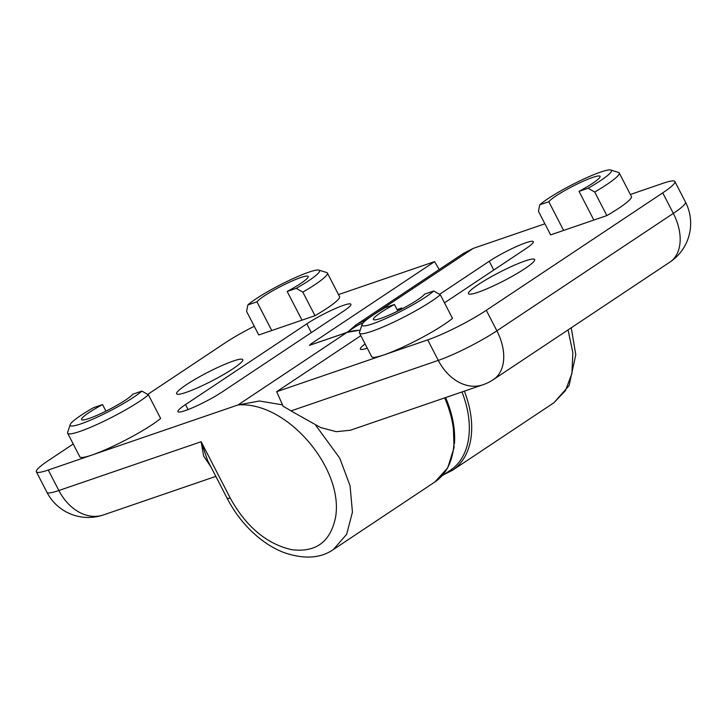 <?xml version="1.0" encoding="UTF-8"?>
<svg xmlns="http://www.w3.org/2000/svg" width="727" height="727" viewBox="0 0 727 727"><rect width="100%" height="100%" fill="white"/><g stroke="black" fill="none" stroke-linecap="round" stroke-linejoin="round"><path stroke-width="1.09" d="M594.695 192.019L588.125 188.238A41.866 5.353 -27.3 0 0 610.798 170.027A41.866 5.353 -27.3 0 0 600.684 172.072A41.866 5.353 -27.3 0 0 539.725 204.841L538.453 211.303L550.621 234.885L606.863 215.592A47.682 6.098 -27.3 0 0 618.95 208.131A47.682 6.098 -27.3 0 0 631.409 196.517L619.24 172.944A47.682 6.098 152.7 0 1 606.781 184.549A47.682 6.098 152.7 0 1 594.695 192.019L606.863 215.592M394.434 304.477L385.346 307.594A41.866 5.353 -27.3 0 0 362.046 324.569A41.866 5.353 -27.3 0 0 390.881 316.236A41.866 5.353 -27.3 0 0 433.746 290.991L424.659 294.108A29.08 3.717 152.7 0 1 417.498 299.887A29.08 3.717 152.7 0 1 390.099 314.682A29.08 3.717 152.7 0 1 373.414 319.48A29.08 3.717 152.7 0 1 381.012 312.401A29.08 3.717 152.7 0 1 394.434 304.477L397.823 311.038M433.746 290.991L440.317 294.771A47.682 6.098 152.7 0 1 431.82 301.005A47.682 6.098 152.7 0 1 386.882 325.269A47.682 6.098 152.7 0 1 359.529 333.139A47.682 6.098 152.7 0 1 359.52 332.257L362.046 324.569M359.529 333.139L371.697 356.712A47.682 6.098 -27.3 0 0 383.929 354.903A47.682 6.098 -27.3 0 0 443.988 324.578A47.682 6.098 -27.3 0 0 452.485 318.344L440.317 294.771M539.725 204.841L548.812 201.724A29.08 3.717 152.7 0 1 555.982 195.945A29.08 3.717 152.7 0 1 583.381 181.15A29.08 3.717 152.7 0 1 600.057 176.352A29.08 3.717 152.7 0 1 592.46 183.431A29.08 3.717 152.7 0 1 579.037 191.355L593.859 220.054M610.798 170.027L618.523 172.426A47.682 6.098 152.7 0 1 619.24 172.944M463.017 253.687L355.785 325.06A87.231 56.77 56.4 0 1 364.445 320.798L473.241 248.38L462.617 253.95M478.202 284.62A37.222 4.762 -27.3 0 0 468.479 293.69A37.222 4.762 -27.3 0 0 489.825 287.547A37.222 4.762 -27.3 0 0 524.903 268.608A37.222 4.762 -27.3 0 0 534.627 259.548A37.222 4.762 -27.3 0 0 513.28 265.691A37.222 4.762 -27.3 0 0 478.202 284.62M444.47 302.832L525.721 248.761A29.08 3.717 -27.3 0 0 533.318 241.682A29.08 3.717 -27.3 0 0 516.633 246.48A29.08 3.717 -27.3 0 0 489.235 261.275L439.562 294.335M365.118 343.971A29.08 3.717 -27.3 0 0 360.338 349.087A29.08 3.717 -27.3 0 0 367.28 348.16M276.669 391.689L283.185 406.357A93.047 60.55 56.4 0 1 290.973 410.919L438.29 360.392L427.712 339.891L276.669 391.689L360.837 335.674M427.712 339.891A46.519 5.952 -27.3 0 0 486.299 310.302L662.733 192.873A46.519 5.952 -27.3 0 0 674.892 181.55A46.519 5.952 -27.3 0 0 662.951 183.313L630.364 194.491M463.108 253.623L473.241 248.38L544.905 223.798M401.113 308.839L401.713 308.239M397.078 309.602L401.777 307.994L397.914 310.992M486.299 310.302L496.886 330.803A46.519 5.952 -27.3 0 1 438.29 360.392A46.519 34.814 71.1 0 0 482.792 384.819L350.305 430.257L336.274 431.674L320.698 427.576L290.973 410.919M548.812 201.724L563.625 230.423M579.037 191.355L588.125 188.238M80.924 423.859A41.866 5.353 -27.3 0 0 141.883 391.09L148.444 394.87A47.682 6.098 152.7 0 1 139.957 401.104A47.682 6.098 152.7 0 1 79.897 431.429A47.682 6.098 152.7 0 1 67.666 433.237A47.682 6.098 152.7 0 1 67.656 432.356L70.183 424.668A41.866 5.353 -27.3 0 0 80.924 423.859M302.823 292.118L296.262 288.337A41.866 5.353 -27.3 0 0 318.935 270.135A41.866 5.353 -27.3 0 0 285.975 281.976A41.866 5.353 -27.3 0 0 247.862 304.94L256.949 301.823A29.08 3.717 152.7 0 1 264.11 296.043A29.08 3.717 152.7 0 1 291.518 281.249A29.08 3.717 152.7 0 1 308.193 276.451A29.08 3.717 152.7 0 1 300.596 283.53A29.08 3.717 152.7 0 1 287.174 291.454L301.987 320.153L314.991 315.7A47.682 6.098 -27.3 0 0 327.086 308.23A47.682 6.098 -27.3 0 0 339.545 296.616L327.377 273.043A47.682 6.098 152.7 0 1 314.918 284.657A47.682 6.098 152.7 0 1 302.823 292.118L314.991 315.7M247.862 304.94L246.589 311.41L258.757 334.983L301.987 320.153M318.935 270.135L326.659 272.525A47.682 6.098 152.7 0 1 327.377 273.043M141.883 391.09L132.796 394.207A29.08 3.717 152.7 0 1 125.635 399.986A29.08 3.717 152.7 0 1 98.236 414.781A29.08 3.717 152.7 0 1 81.551 419.579A29.08 3.717 152.7 0 1 89.148 412.5A29.08 3.717 152.7 0 1 102.571 404.575L105.96 411.137M67.666 433.237L79.834 456.81A47.682 6.098 -27.3 0 0 92.065 455.002L48.282 470.024L58.869 490.516L201.152 441.725L207.595 460.436L227.269 498.54L230.25 498.095C246.053 526.584 266.4 543.751 291.3 549.612C315.663 552.802 330.403 542.078 335.529 517.442C344.216 468.77 286.992 401.104 238.002 404.957L259.512 401.004L282.53 404.875M148.444 394.87L160.612 418.452A47.682 6.098 152.7 0 1 152.125 424.686A47.682 6.098 152.7 0 1 92.065 455.002L238.002 404.957L346.797 332.539L309.466 345.343L310.593 344.162L311.265 344.68M315.827 425.44L339.754 458.174L350.05 485.7L352.441 512.153L346.643 534.336L333.357 549.548L434.81 482.028A87.231 56.77 -123.6 0 0 444.66 397.896M233.04 368.707A37.222 4.762 -27.3 0 0 242.763 359.647A37.222 4.762 -27.3 0 0 221.417 365.79A37.222 4.762 -27.3 0 0 186.339 384.728A37.222 4.762 -27.3 0 0 176.616 393.789A37.222 4.762 -27.3 0 0 197.962 387.645A37.222 4.762 -27.3 0 0 233.04 368.707M185.521 404.575A29.08 3.717 -27.3 0 0 177.924 411.655A29.08 3.717 -27.3 0 0 194.6 406.856A29.08 3.717 -27.3 0 0 222.008 392.062L343.298 311.32A29.08 3.717 -27.3 0 0 350.896 304.24A29.08 3.717 -27.3 0 0 334.22 309.039A29.08 3.717 -27.3 0 0 306.821 323.833L185.521 404.575L188.093 409.555M338.5 294.589L434.573 261.638L310.593 344.162M254.259 326.269A46.519 5.952 -27.3 0 0 224.934 343.026L147.699 394.434M73.218 444.006L48.509 460.455A46.519 5.952 -27.3 0 0 36.35 471.787A46.519 5.952 -27.3 0 0 48.282 470.024M434.573 261.638L439.226 269.517M210.93 466.888L203.633 456.02L201.152 441.725L230.25 498.095M102.571 404.575L93.483 407.693A41.866 5.353 -27.3 0 0 70.183 424.668M256.949 301.823L271.762 330.521M287.174 291.454L296.262 288.337M310.12 345.116L309.466 345.343M441.998 475.849L450.34 470.296A86.068 56.006 -123.6 0 0 461.999 391.953M454.42 443.715A86.068 56.006 -123.6 0 0 445.578 397.587M363.109 322.933A86.068 56.006 -123.6 0 0 354.958 327.005L346.625 332.548M363.691 322.315A2.326 1.745 -108.9 0 1 364.445 320.798L365.945 320.28M571.249 327.777L575.775 354.721L569.077 385.664L553.892 402.767L565.433 390.672L571.931 373.478L572.831 352.64L568.06 329.904M464.371 391.144A87.231 56.77 56.4 0 1 452.458 470.287L553.901 402.767M482.792 384.819A46.519 46.519 0 0 0 493.469 379.549A46.519 30.28 56.4 0 0 496.886 330.803L673.32 213.375L662.733 192.873M493.469 379.549L669.903 262.111A46.519 30.28 56.4 0 0 673.32 213.375A46.519 5.952 -27.3 0 0 685.47 202.042L674.892 181.55M493.76 270.035L489.235 261.275M360.165 330.285A87.231 56.77 -123.6 0 0 346.797 332.539A2.326 1.745 71.1 0 1 347.097 332.384L360.238 330.085M36.35 471.787L46.928 492.288A46.519 5.952 -27.3 0 0 58.869 490.516A46.519 34.814 71.1 0 0 103.361 514.952L215.828 476.385M311.338 332.593L306.821 323.833M347.461 332.321A2.326 1.745 71.1 0 0 347.097 332.384L309.775 345.189M669.903 262.111A46.519 46.519 0 0 0 685.47 202.042M355.785 325.06L348.606 331.23M443.979 474.531L452.458 470.287M46.928 492.288A46.519 46.519 0 0 0 103.361 514.952M227.269 498.54C235.003 513.389 245.044 526.057 257.385 536.526C265.746 543.551 274.524 548.867 283.721 552.475C303.85 559.463 320.398 558.481 333.366 549.548L333.366 549.548M445.406 397.642L453.239 423.35L454.057 447.596L447.705 467.879L434.81 482.028"/></g></svg>
